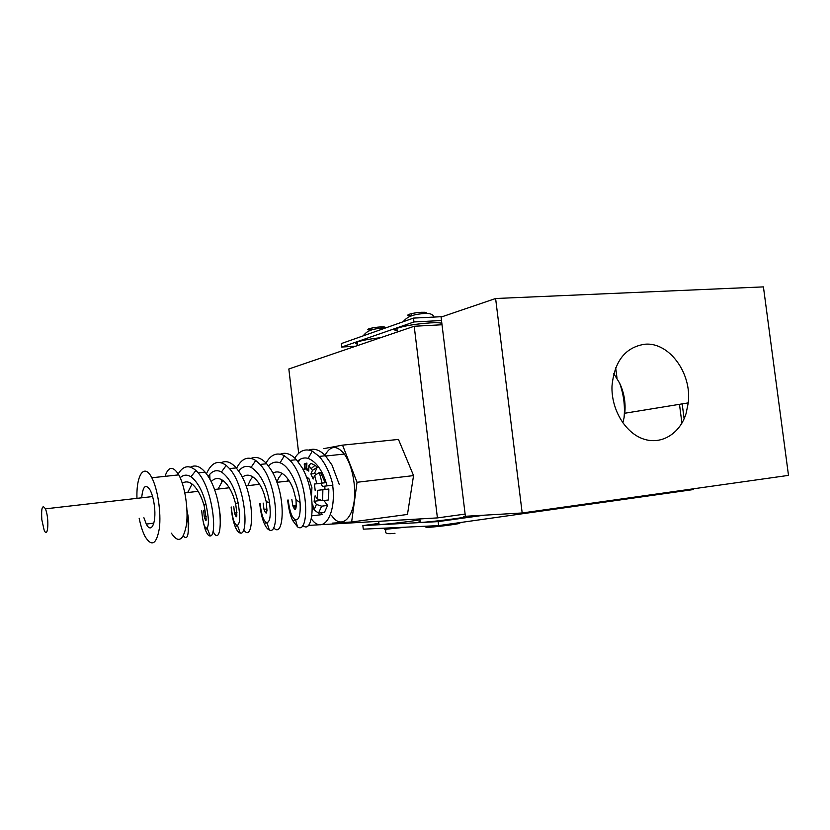 <?xml version="1.0" encoding="UTF-8"?>
<svg xmlns="http://www.w3.org/2000/svg" width="830" height="830" viewBox="0 0 830 830"><rect width="100%" height="100%" fill="white"/><g stroke="black" fill="none" stroke-linecap="round" stroke-linejoin="round"><path stroke-width="1.25" d="M307.1 478.869L308.957 478.651L311.924 487.687L311.437 496.267L311.924 487.687L308.957 478.651L306.249 476.607M41.822 519.715C41.147 507.763 42.34 504.142 45.391 508.842C49.499 518.159 48.057 540.143 44.073 529.872L41.822 519.715M323.928 500.532L327.58 505.429L321.625 506.176L316.417 504.412L314.031 509.879L312.682 504.588L312.308 505.138M316.417 504.412L314.114 501.279L321.625 500.345M317.579 490.343L328.846 489.005L317.579 490.343L317.413 498.923L315.11 495.801L314.114 501.279M314.435 484.046L322.092 483.102L319.343 472.509L320.588 472.363L325.153 482.738L314.435 484.046L315.203 490.623M319.343 472.509L314.663 475.455L316.811 483.734M314.663 475.455L313.149 479.045L310.918 473.971L312.433 470.371L317.091 467.425L314.622 473.152L315.96 474.636M311.292 468.494L315.026 465.34L310.887 463.306L308.864 465.651L312.433 470.371M308.864 465.651L308.77 471.108L305.969 469.49L306.062 464.053L306.913 463.067L306.644 468.774L308.802 469.23M303.355 470.102L304.786 468.826L304.216 463.96L306.062 464.053M272.925 473.1C276.629 471.035 280.467 471.71 284.431 475.134C288.249 478.734 291.268 483.641 293.488 489.856L295.999 499.691C296.601 510.17 295.542 512.203 292.814 505.792L291.859 499.577M302.94 469.303L304.786 468.826M242.329 477.219C246.251 474.148 250.432 474.563 254.862 478.443C258.638 482.106 261.647 487.075 263.899 493.362L266.243 501.745C267.447 513.604 266.7 516.146 263.992 509.381L263.162 503.084M282.065 473.391L278.818 477.717L276.846 482.126M211.121 481.649C215.188 477.416 219.68 477.478 224.567 481.836C228.292 485.55 231.3 490.582 233.583 496.952L235.637 503.769C237.515 517.069 237.131 520.161 234.475 513.075L233.79 506.674M252.776 476.835L250.525 479.74L247.776 485.664M182.33 483.268C185.868 480.944 189.603 481.628 193.525 485.311C197.198 489.078 200.186 494.182 202.51 500.625L204.149 505.74C206.774 520.545 206.815 524.249 204.253 516.851L203.703 510.357M222.782 480.383L218.083 489.057M192.062 484.056L187.673 492.543M141.681 497.813C142.853 486.017 145.686 483.475 150.189 490.167C152.212 494.182 153.633 499.567 154.442 506.321C156.507 523.045 151.195 534.115 146.308 524.083L143.881 517.671M308.677 469.189L305.969 469.49M314.964 473.515L310.918 473.971M312.36 506.58L313.169 506.487M321.604 512.743L322.082 514.59L311.893 515.845M322.082 514.59L317.942 515.129M322.092 483.102L325.153 482.738M317.091 467.425L316.635 466.626L317.278 467.404M315.026 465.34L316.635 466.626M328.846 489.005L328.607 499.951L322.642 500.687L322.87 489.721M317.413 498.923L322.642 500.687M327.58 505.429L324.468 512.38L318.554 513.137L321.625 506.176M314.031 509.879L318.554 513.137M304.216 463.96L306.913 463.067M220.355 516.893L219.286 508.033M188.555 526.552C189.001 522.879 188.462 517.349 186.947 509.952M321.106 483.257L322.372 486.442L327.134 485.851C322.88 471.004 316.541 461.854 308.138 458.388C304.309 457.32 300.813 458.243 297.648 461.148M288.207 500.023C289.608 511.571 292.036 518.159 295.49 519.777C299.132 520.244 300.657 514.538 300.087 502.669C298.935 486.702 289.877 466.045 280.032 462.798C275.757 461.262 271.918 462.331 268.505 465.993M260.091 503.457C261.44 515.347 263.701 521.717 266.876 522.578C270.124 521.997 271.005 515.295 269.532 502.492C266.565 485.249 260.423 473.525 251.137 467.332C246.448 465.277 242.298 466.533 238.698 471.067M231.259 506.985C232.525 519.155 234.579 525.255 237.401 525.297C240.15 523.637 240.368 516.073 238.065 502.617C234.755 487.739 229.215 477.53 221.454 471.98C217.097 469.697 213.186 470.506 209.72 474.397L208.195 476.41M201.68 510.606C202.842 523.004 204.626 528.783 207.023 527.942C209.202 525.193 208.766 516.903 205.705 503.073C202.313 490.468 197.384 481.69 190.942 476.762C187.175 474.438 183.721 474.646 180.546 477.395L180.203 477.717M322.372 486.442L324.748 486.152L325.007 489.451M327.134 485.851L332.664 485.187C336.648 515.191 322.766 535.454 311.343 518.812M332.664 485.187L324.748 486.152M331.595 515.513C343.298 532.912 358.114 512.878 354.047 482.655C352.48 470.61 349.233 461.075 344.305 454.052C336.752 444.932 330.33 445.347 325.038 455.317M171.364 533.161C178.294 543.598 183.316 540.859 186.418 524.933C188.566 509.475 184.924 485.758 178.782 474.874C173.055 465.744 168.469 466.232 165.025 476.347M136.971 498.353C136.12 475.019 144.233 462.673 151.817 477.758C157.71 488.797 161.31 512.784 159.36 528.378C156.497 544.428 151.745 547.157 145.094 536.564C142.667 531.885 140.685 525.774 139.17 518.242M339.231 484.409L332 465.07L325.453 455.753C319.851 449.933 314.342 448.034 308.936 450.068M299.599 459.623L298.406 462.103M294.619 505.563L295.397 509.454M302.743 525.317C313.387 535.889 317.351 493.238 301.84 467.3L296.403 459.716C290.946 453.886 285.603 452.039 280.395 454.166M266.804 509.039L267.032 510.388M273.578 527.579C283.767 540.237 287.159 495.386 271.047 469.759L266.679 463.752C261.357 457.932 256.18 456.137 251.158 458.368M243.678 529.644C253.368 545.061 256.335 497.855 239.611 472.446L236.249 467.902C231.062 462.071 226.061 460.328 221.226 462.684M212.999 531.252C222.139 550.622 224.93 500.812 207.521 475.372L205.093 472.125C200.04 466.304 195.195 464.634 190.568 467.114M183.264 536.014C188.306 541.233 189.562 533.047 187.009 511.456M332.944 485.145C329.977 473.017 325.401 463.441 319.197 456.417L312.277 451.147C305.43 448.293 299.599 450.597 294.764 458.046M287.989 479.128L287.761 481.078M287.668 500.085C288.56 508.489 290.199 515.285 292.617 520.452L297.545 526.874C309.528 535.547 309.258 480.435 290.002 460.391L284.4 455.732C277.106 451.987 270.964 454.415 266.005 463.026M259.759 503.499C260.537 511.654 262.01 518.242 264.168 523.284C265.818 527.05 267.54 529.291 269.335 530.007C279.679 535.765 277.874 483.402 260.112 464.447L255.733 460.484C247.983 455.763 241.603 458.357 236.571 468.265M231.134 506.995C231.819 514.89 233.116 521.282 235.015 526.189C236.716 530.443 238.459 532.715 240.244 533.026C248.959 536.087 245.867 486.536 229.526 468.618L226.237 465.391C218.072 459.613 211.463 462.414 206.431 473.826M203.36 522.516L205.135 529.156C206.836 533.887 208.538 536.149 210.249 535.941C217.367 536.533 213.196 489.773 198.194 472.872L195.932 470.475C188.69 464.323 182.579 465.827 177.61 474.999M323.731 448.646L342.551 445.139L357.035 482.282L351.63 521.977L332.477 523.118M342.551 445.139L398.462 439.433L413.558 475.6L357.035 482.282M308.252 525.421L320.162 524.726M321.604 524.643L437.41 517.91L465.122 514.081M442.017 324.758L414.212 326.252L437.41 517.91M414.212 326.252L288.84 368.977L298.675 453.305M413.558 475.6L407.468 514.444L351.63 521.977M522.184 512.971L788.5 475.383L763.424 286.889L495.614 298.51L522.184 512.971L465.391 516.281L441.083 317.091L495.614 298.51M419.939 519.798C412.593 521.25 385.722 524.425 379.071 524.622C376.488 524.716 376.467 524.508 378.999 524M463.711 516.582C478.049 515.876 432.638 522.029 420.26 522.433C417.137 522.547 417.117 522.298 420.167 521.686M622.811 422.854L624.036 417.843C625.198 406.015 623.714 394.426 619.595 383.066L613.785 373.604M619.595 383.066C624.119 392.663 625.841 402.726 624.762 413.247L624.036 417.843M686.12 413.413C679.936 433.8 661.199 445.285 643.146 438.894C625.073 432.689 611.108 409.211 612.001 386.012C614.408 361.185 625.322 347.262 644.744 344.232C669.094 341.763 692.044 373.272 688.246 402.892L686.12 413.413M378.926 523.398L362.866 525.598L363.291 529.167L438.614 525.608L693.299 489.576L693.206 488.839M484.149 515.191L438.126 521.614L362.866 525.598M679.48 404.324L681.918 423.134M442.4 316.645L413.485 318.098L413.952 321.957L341.701 347.044L355.686 346.193M413.952 321.957L441.508 320.525M357.574 344.077C354.95 343.703 354.867 343.018 357.325 342.022C362.077 340.352 369.838 338.92 380.607 337.696M397.176 330.776C394.011 330.35 393.908 329.531 396.875 328.317C404.926 325.702 416.141 323.887 430.552 322.87C436.435 322.58 440.201 322.735 441.851 323.337M438.126 521.614L438.614 525.608M684.117 418.787L682.187 403.878M413.485 318.098L341.296 343.589L341.701 347.044M421.619 313.626L422.833 313.512M411.317 314.632L411.473 315.898M381.012 328.058L381.945 327.985M371.124 329.074L371.249 330.091M617.012 378.2L615.684 367.825M457.89 523.201C467.913 522.807 436.165 527.164 427.533 527.351C425.365 527.413 425.344 527.216 427.471 526.77M406.451 527.133L385.929 529.25C384.134 529.291 384.114 529.125 385.867 528.752M384.477 327.902C386.168 327.103 384.871 326.792 380.596 326.947C371.591 327.373 362.772 330.174 371.228 329.894M425.448 313.408C427.326 312.516 426.07 312.142 421.661 312.277C412.105 312.671 402.301 315.877 411.431 315.576M289.203 480.923L276.919 482.323M259.593 484.305L246.043 485.861M229.256 487.781L214.441 489.482M198.163 491.339L184.841 492.864M152.596 496.558L45.391 508.842M292.814 505.781L296.424 505.335M263.992 509.381L267.073 508.998M234.475 513.075L237.007 512.753M204.253 516.851L206.182 516.602M146.308 524.083L153.841 523.139M221.569 481.908L221.237 479.46M300.087 502.669L295.999 499.691M269.532 502.492L266.243 501.745M238.065 502.617L235.637 503.769M209.72 474.397L209.959 479.418M205.705 503.073L204.149 505.74M180.546 477.395L180.484 478.36M344.305 454.052L325.702 456.023M178.782 474.874L151.817 477.758M295.086 508.033L296.403 505.978M319.197 456.417L325.453 455.753M292.617 520.452L295.584 520.068M290.002 460.391L296.403 459.716M264.168 523.284L267.001 522.921M260.112 464.447L266.679 463.752M235.015 526.189L237.608 525.846M229.526 468.618L236.249 467.902M205.135 529.156L207.407 528.866M198.194 472.872L205.093 472.125M308.138 458.388L312.277 451.147M295.49 519.777L297.545 526.874M280.032 462.798L284.4 455.732M266.876 522.578L269.335 530.007M251.137 467.332L255.733 460.484M237.401 525.297L240.244 533.026M221.454 471.98L226.237 465.391M207.023 527.942L210.249 535.941M190.942 476.762L195.932 470.475M379.071 524.622L378.677 521.323M420.26 522.433L419.835 518.926M688.246 402.892L624.762 413.247M396.875 328.317L397.321 332.01M427.388 526.137L427.533 527.351M385.794 528.108L385.929 529.25C385.39 531.885 385.566 533.151 386.479 533.067C386.977 533.265 386.884 534.157 394.976 533.317M363.135 335.88C365.418 333.069 367.649 331.326 369.796 330.662C371.944 329.52 376.332 328.607 382.972 327.923L385.649 327.933M403.058 321.781C405.631 318.855 408.132 317.008 410.58 316.24C413.07 315.016 417.698 314.072 424.472 313.429C429.94 313.118 433.073 314.331 433.883 317.07M357.74 345.498L357.325 342.022"/></g></svg>
